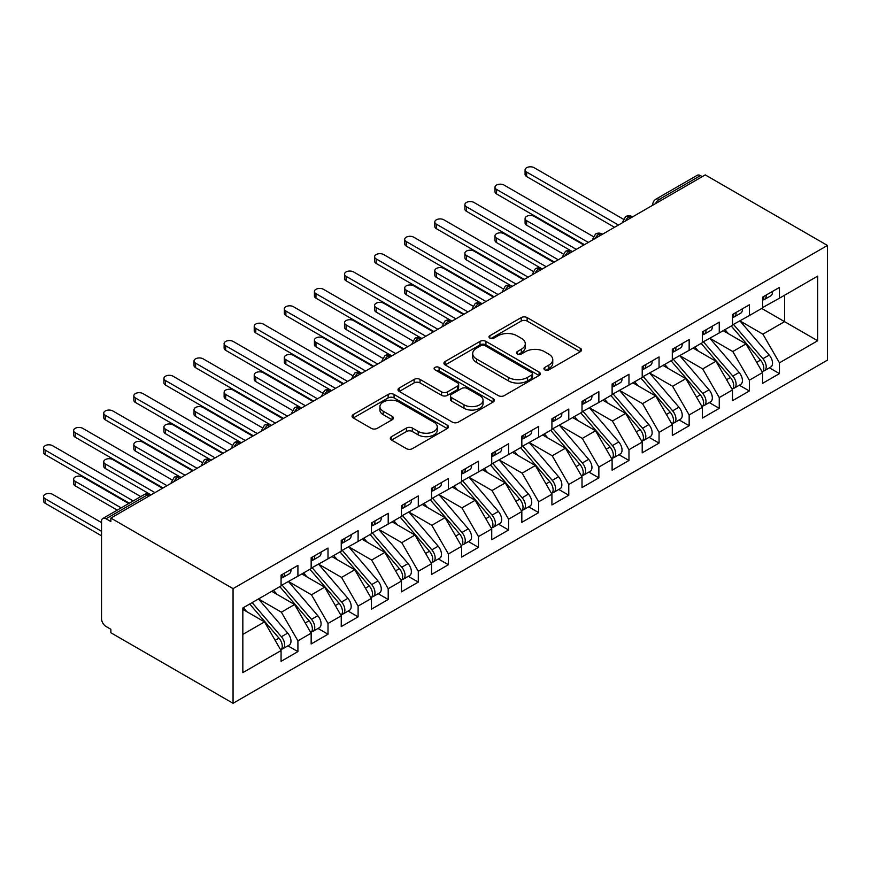 <?xml version="1.0" encoding="UTF-8"?>
<svg xmlns="http://www.w3.org/2000/svg" width="871" height="871" viewBox="0 0 871 871"><rect width="100%" height="100%" fill="white"/><g stroke="black" fill="none" stroke-linecap="round" stroke-linejoin="round"><path stroke-width="1.31" d="M544.789 369.827A2.929 1.688 0 0 0 548.915 369.827L580.304 351.71A4.181 2.417 0 0 0 581.534 350A4.181 2.417 0 0 0 580.304 348.291L527.129 317.588A4.181 2.417 0 0 0 521.228 317.588L489.84 335.716A2.929 1.688 0 0 0 488.979 336.914A2.929 1.688 0 0 0 489.84 338.1A2.929 1.688 0 0 0 493.977 338.1L498.038 335.76A13.37 7.719 0 0 1 516.939 335.76L521.37 338.318A13.37 7.719 0 0 1 525.289 343.773A13.37 7.719 0 0 1 521.37 349.227L517.309 351.579A2.929 1.688 0 0 0 516.459 352.766A2.929 1.688 0 0 0 517.309 353.964A2.929 1.688 0 0 0 521.446 353.964L525.507 351.623A13.37 7.719 0 0 1 544.419 351.623L548.85 354.181A13.37 7.719 0 0 1 552.758 359.636A13.37 7.719 0 0 1 548.85 365.091L544.789 367.442A2.929 1.688 0 0 0 543.929 368.629A2.929 1.688 0 0 0 544.789 369.827L544.789 367.442M391.536 436.643A4.181 2.417 0 0 0 390.317 438.342A4.181 2.417 0 0 0 391.536 440.051L406.463 448.663A4.181 2.417 0 0 0 412.364 448.663L447.226 428.543A4.181 2.417 0 0 0 448.445 426.834A4.181 2.417 0 0 0 447.226 425.124L394.051 394.432A4.181 2.417 0 0 0 388.139 394.432L353.288 414.552A4.181 2.417 0 0 0 352.058 416.262A4.181 2.417 0 0 0 353.288 417.96L371.307 428.369A4.181 2.417 0 0 0 377.208 428.369L392.135 419.757A4.181 2.417 0 0 0 393.354 418.047A4.181 2.417 0 0 0 392.135 416.349L383.196 411.188A11.171 6.456 0 0 1 379.919 406.626A11.171 6.456 0 0 1 386.822 400.66A11.171 6.456 0 0 1 398.994 402.064L434.008 422.272A11.171 6.456 0 0 1 437.275 426.834A11.171 6.456 0 0 1 430.383 432.8A11.171 6.456 0 0 1 418.2 431.395L412.364 428.031A4.181 2.417 0 0 0 406.463 428.031L391.536 436.643L391.536 440.051M705.26 174.908L827.45 245.448L233.058 588.622L110.867 518.082L705.26 174.908M498.332 395.619A4.181 2.417 0 0 0 504.244 395.619L539.095 375.499A4.181 2.417 0 0 0 540.325 373.79A4.181 2.417 0 0 0 539.095 372.08L485.92 341.388A4.181 2.417 0 0 0 480.019 341.388L445.157 361.509A4.181 2.417 0 0 0 443.938 363.218A4.181 2.417 0 0 0 445.157 364.927L498.332 395.619M436.131 370.458A2.929 1.688 0 0 1 439.104 370.872L439.104 367.399L493.16 398.602A4.181 2.417 0 0 1 494.38 400.312A4.181 2.417 0 0 1 493.16 402.021L458.298 422.141A4.181 2.417 0 0 1 452.397 422.141L399.223 391.438L399.223 388.031A4.181 2.417 0 0 0 397.993 389.74A4.181 2.417 0 0 0 399.223 391.438M399.223 388.031L414.139 379.418A4.181 2.417 0 0 1 420.051 379.418L441.608 391.874A4.181 2.417 0 0 0 447.52 391.874L457.417 386.158A4.181 2.417 0 0 0 458.636 384.449A4.181 2.417 0 0 0 457.417 382.75L434.967 369.783A2.929 1.688 0 0 1 434.106 368.585A2.929 1.688 0 0 1 435.914 367.029A2.929 1.688 0 0 1 439.104 367.399M110.867 518.082L110.867 521.555L106.055 518.768A6.38 3.691 -120 0 0 102.865 518.452A6.38 3.691 -120 0 0 101.537 521.381L101.537 618.682A6.38 3.691 -120 0 0 106.055 626.499L110.867 629.287L110.867 632.76L233.058 703.3L233.058 588.622M233.058 703.3L827.45 360.137L827.45 245.448M761.69 308.443L817.673 340.757L817.673 276.118L779.447 298.187L779.447 287.419L762.593 297.142L762.593 307.92L749.354 315.563L749.354 304.796L732.5 314.518L732.5 325.297L719.25 332.94L719.25 322.161L702.407 331.895L702.407 342.673L689.157 350.316L689.157 339.538L672.303 349.271L672.303 360.05L659.064 367.693L659.064 356.914L642.21 366.647L642.21 377.426L628.971 385.069L628.971 374.29L612.117 384.024L612.117 394.792L598.867 402.446L598.867 391.667L582.013 401.4L582.013 412.168L568.774 419.822L568.774 409.043L551.92 418.777L551.92 429.545L538.681 437.198L538.681 426.42L521.827 436.153L521.827 446.921L508.588 454.564L508.588 443.796L491.734 453.53L491.734 464.297L478.484 471.94L478.484 461.173L461.63 470.906L461.63 481.674L448.391 489.317L448.391 478.549L431.537 488.283L431.537 499.05L418.298 506.693L418.298 495.926L401.444 505.648L401.444 516.427L388.205 524.07L388.205 513.302L371.351 523.025L371.351 533.803L358.101 541.446L358.101 530.679L341.247 540.401L341.247 551.18L328.008 558.823L328.008 548.055L311.154 557.778L311.154 568.556L297.915 576.199L297.915 565.421L281.061 575.154L281.061 585.933L242.835 608.002L242.835 672.63L281.061 650.572L264.512 621.894L242.835 609.384M817.673 340.757L779.447 362.826L762.898 334.159L740.023 320.953M769.441 367.823L779.447 373.605L779.447 362.826M779.447 373.605L762.593 383.327L762.593 372.559L749.354 380.202L732.794 351.536L709.93 338.329M739.348 385.2L749.354 390.97L749.354 380.202M749.354 390.97L732.5 400.704L732.5 389.936L719.25 397.579L702.701 368.912L679.826 355.706M709.255 402.576L719.25 408.347L719.25 397.579M719.25 408.347L702.407 418.08L702.407 407.312L689.157 414.955L672.608 386.289L649.733 373.082M679.151 419.953L689.157 425.723L689.157 414.955M689.157 425.723L672.303 435.456L672.303 424.689L659.064 432.332L642.515 403.654L619.64 390.458M649.058 437.329L659.064 443.099L659.064 432.332M659.064 443.099L642.21 452.833L642.21 442.054L628.971 449.708L612.411 421.031L589.547 407.824M618.965 454.706L628.971 460.476L628.971 449.708M628.971 460.476L612.117 470.209L612.117 459.431L598.867 467.085L582.318 438.407L559.443 425.2M588.872 472.082L598.867 477.852L598.867 467.085M598.867 477.852L582.013 487.586L582.013 476.807L568.774 484.461L552.225 455.783L529.35 442.577M558.768 489.458L568.774 495.229L568.774 484.461M568.774 495.229L551.92 504.962L551.92 494.184L538.681 501.827L522.132 473.16L499.257 459.953M528.675 506.835L538.681 512.605L538.681 501.827M538.681 512.605L521.827 522.339L521.827 511.56L508.588 519.203L492.028 490.536L469.153 477.33M498.582 524.2L508.588 529.982L508.588 519.203M508.588 529.982L491.734 539.715L491.734 528.937L478.484 536.58L461.935 507.913L439.06 494.706L468.282 528.828L461.957 532.486A8.514 4.91 60 0 1 465.245 540.575A8.514 4.91 60 0 1 463.481 544.473A8.514 4.91 60 0 1 462.109 544.865M468.489 541.577L478.484 547.358L478.484 536.58M478.484 547.358L461.63 557.092L461.63 546.313L448.391 553.956L431.842 525.289L408.967 512.083M438.385 558.953L448.391 564.735L448.391 553.956M448.391 564.735L431.537 574.457L431.537 563.689L418.298 571.332L401.749 542.666L378.874 529.459M408.292 576.33L418.298 582.111L418.298 571.332M418.298 582.111L401.444 591.834L401.444 581.066L388.205 588.709L371.645 560.042L348.77 546.836M378.199 593.706L388.205 599.488L388.205 588.709M388.205 599.488L371.351 609.21L371.351 598.442L358.101 606.085L341.552 577.419L318.677 564.212M348.106 611.083L358.101 616.864L358.101 606.085M358.101 616.864L341.247 626.587L341.247 615.819L328.008 623.462L311.459 594.795L288.584 581.588M318.002 628.459L328.008 634.23L328.008 623.462M328.008 634.23L311.154 643.963L311.154 633.195L297.915 640.838L281.366 612.171L258.491 598.965L287.702 633.086L281.387 636.734A8.514 4.91 60 0 1 284.675 644.823A8.514 4.91 60 0 1 282.912 648.721A8.514 4.91 60 0 1 281.529 649.113M287.909 645.836L297.915 651.606L297.915 640.838M297.915 651.606L281.061 661.339L281.061 650.572M281.061 585.584L297.915 576.199M242.835 634.404L264.512 621.894M311.154 568.208L328.008 558.823M281.366 612.171L294.605 604.518L271.73 591.311M311.154 633.195L294.605 604.518M341.247 550.831L358.101 541.446M311.459 594.795L324.698 587.141L301.823 573.945M341.247 615.819L324.698 587.141M371.351 533.455L388.205 524.07M341.552 577.419L354.791 569.776L331.916 556.569M371.351 598.442L354.791 569.776M401.444 516.078L418.298 506.693M371.645 560.042L384.895 552.399L362.02 539.193M401.444 581.066L384.895 552.399M431.537 498.702L448.391 489.317M401.749 542.666L414.988 535.023L392.113 521.816M431.537 563.689L414.988 535.023M461.63 481.325L478.484 471.94M431.842 525.289L445.081 517.646L422.206 504.44M461.63 546.313L445.081 517.646M491.734 463.949L508.588 454.564M461.935 507.913L475.174 500.27L452.299 487.063M491.734 528.937L475.174 500.27M521.827 446.573L538.681 437.198M492.028 490.536L505.278 482.893L482.403 469.687M521.827 511.56L505.278 482.893M551.92 429.196L568.774 419.822M522.132 473.16L535.371 465.517L512.496 452.31M551.92 494.184L535.371 465.517M582.013 411.831L598.867 402.446M552.225 455.783L565.464 448.14L542.589 434.934M582.013 476.807L565.464 448.14M612.117 394.454L628.971 385.069M582.318 438.407L595.557 430.764L572.693 417.557M612.117 459.431L595.557 430.764M642.21 377.078L659.064 367.693M612.411 421.031L625.661 413.387L602.786 400.181M642.21 442.054L625.661 413.387M672.303 359.701L689.157 350.316M642.515 403.654L655.754 396.011L632.879 382.805M672.303 424.689L655.754 396.011M702.407 342.325L719.25 332.94M672.608 386.289L685.847 378.635L662.973 365.428M702.407 407.312L685.847 378.635M732.5 324.948L749.354 315.563M702.701 368.912L715.94 361.258L693.076 348.052M732.5 389.936L715.94 361.258M702.255 176.65L700.447 175.604L659.14 199.448L660.947 200.493M655.525 203.618A6.38 3.691 120 0 1 659.14 199.448A6.38 3.691 60 0 0 655.95 199.132L697.257 175.289A6.38 3.691 60 0 1 700.447 175.604M762.593 307.572L779.447 298.187M762.898 334.159L784.564 321.649L784.564 295.236L817.673 276.118M732.794 351.536L746.044 343.882L723.17 330.686M762.593 372.559L746.044 343.882M630.702 217.957L628.895 216.912A6.38 3.691 -120 0 0 625.705 216.596A6.38 3.691 -120 0 0 625.628 216.639L622.656 222.04A6.38 3.691 0 0 0 622.721 222.562M600.598 235.333L598.802 234.288A6.38 3.691 -120 0 0 595.601 233.972A6.38 3.691 -120 0 0 595.535 234.016L592.563 239.416A6.38 3.691 0 0 0 592.628 239.939M570.505 252.71L568.698 251.665A6.38 3.691 -120 0 0 565.508 251.349A6.38 3.691 -120 0 0 565.431 251.392L562.459 256.793A6.38 3.691 0 0 0 562.524 257.315M540.412 270.086L538.605 269.041A6.38 3.691 -120 0 0 535.415 268.725A6.38 3.691 -120 0 0 535.338 268.769L532.366 274.169A6.38 3.691 0 0 0 532.431 274.692M510.319 287.463L508.512 286.417A6.38 3.691 -120 0 0 505.322 286.102A6.38 3.691 -120 0 0 505.245 286.145L502.273 291.545A6.38 3.691 0 0 0 502.338 292.068M480.215 304.839L478.419 303.794A6.38 3.691 -120 0 0 475.218 303.478A6.38 3.691 -120 0 0 475.141 303.522L472.18 308.911A6.38 3.691 0 0 0 472.245 309.445M450.122 322.205L448.315 321.17A6.38 3.691 -120 0 0 445.125 320.855A6.38 3.691 -120 0 0 445.048 320.898L442.076 326.287A6.38 3.691 0 0 0 442.141 326.81M420.029 339.581L418.222 338.547A6.38 3.691 -120 0 0 415.032 338.231A6.38 3.691 -120 0 0 414.955 338.275L411.983 343.664A6.38 3.691 0 0 0 412.048 344.187M389.936 356.958L388.128 355.923A6.38 3.691 -120 0 0 384.938 355.608A6.38 3.691 -120 0 0 384.862 355.651L381.89 361.04A6.38 3.691 0 0 0 381.955 361.563M359.832 374.334L358.025 373.289A6.38 3.691 -120 0 0 354.835 372.973A6.38 3.691 -120 0 0 354.758 373.028L351.797 378.417A6.38 3.691 0 0 0 351.862 378.939M329.739 391.71L327.932 390.665A6.38 3.691 -120 0 0 324.741 390.35A6.38 3.691 -120 0 0 324.665 390.404L321.693 395.793A6.38 3.691 0 0 0 321.758 396.316M299.646 409.087L297.838 408.042A6.38 3.691 -120 0 0 294.648 407.726A6.38 3.691 -120 0 0 294.572 407.77L291.6 413.17A6.38 3.691 0 0 0 291.665 413.692M269.553 426.463L267.745 425.418A6.38 3.691 -120 0 0 264.555 425.102A6.38 3.691 -120 0 0 264.479 425.146L261.507 430.546A6.38 3.691 0 0 0 261.572 431.069M239.449 443.84L237.641 442.795A6.38 3.691 -120 0 0 234.451 442.479A6.38 3.691 -120 0 0 234.375 442.522L231.414 447.923A6.38 3.691 0 0 0 231.479 448.445M209.356 461.216L207.548 460.171A6.38 3.691 -120 0 0 204.358 459.855A6.38 3.691 -120 0 0 204.282 459.899L201.31 465.299A6.38 3.691 0 0 0 201.375 465.822M179.263 478.593L177.455 477.548A6.38 3.691 -120 0 0 174.265 477.232A6.38 3.691 -120 0 0 174.189 477.275L171.217 482.676A6.38 3.691 0 0 0 171.282 483.198M545.954 370.24L548.85 368.564A13.37 7.719 0 0 0 552.758 363.109L552.758 359.636M525.289 343.773L525.289 347.246A13.37 7.719 0 0 1 521.37 352.711L518.485 354.377M580.249 351.732L527.129 321.072A4.181 2.417 0 0 0 521.228 321.072L491.004 338.514M539.04 375.532L485.92 344.862A4.181 2.417 0 0 0 480.019 344.862L445.212 364.96M531.713 374.987A2.929 1.688 0 0 0 532.573 373.79A2.929 1.688 0 0 0 531.713 372.592L485.038 345.645A2.929 1.688 0 0 0 480.901 345.645L476.622 348.128A13.37 7.719 0 0 0 472.703 353.582A13.37 7.719 0 0 0 476.622 359.037L508.522 377.459A13.37 7.719 0 0 0 527.434 377.459L531.713 374.987L531.713 378.46A2.929 1.688 0 0 0 532.573 377.263L532.573 373.79M472.703 353.582L472.703 357.056A13.37 7.719 0 0 0 476.622 362.51L476.622 359.037M531.713 378.46L527.434 380.932A13.37 7.719 0 0 1 508.522 380.932L476.622 362.51M399.277 391.471L414.139 382.892L414.139 379.418M458.636 384.449L458.636 387.922A4.181 2.417 0 0 1 457.417 389.631L447.52 395.347A4.181 2.417 0 0 1 441.608 395.347L420.051 382.892A4.181 2.417 0 0 0 414.139 382.892M439.104 370.872L493.106 402.054M463.993 404.786A11.171 6.456 0 0 0 476.165 406.191A11.171 6.456 0 0 0 483.067 400.225A11.171 6.456 0 0 0 479.79 395.663L467.455 388.542A4.181 2.417 0 0 0 461.554 388.542L451.657 394.258A4.181 2.417 0 0 0 450.427 395.967A4.181 2.417 0 0 0 451.657 397.666L463.993 404.786L463.993 408.259A11.171 6.456 0 0 0 476.165 409.664A11.171 6.456 0 0 0 483.067 403.698L483.067 400.225M450.427 395.967L450.427 399.441A4.181 2.417 0 0 0 451.657 401.139L451.657 397.666M463.993 408.259L451.657 401.139M437.275 426.834L437.275 430.307A11.171 6.456 0 0 1 430.383 436.273A11.171 6.456 0 0 1 418.2 434.869L412.364 431.504A4.181 2.417 0 0 0 406.463 431.504L391.591 440.084M379.919 406.626L379.919 410.099A11.171 6.456 0 0 0 383.196 414.661L383.196 411.188M392.07 419.789L383.196 414.661M447.171 428.576L394.051 397.905A4.181 2.417 0 0 0 388.139 397.905L353.343 417.993M733.665 324.622L762.92 358.721A8.514 4.91 60 0 1 766.208 366.811A8.514 4.91 60 0 1 764.444 370.708L770.759 367.061A8.514 4.91 -120 0 0 772.523 363.163A8.514 4.91 -120 0 0 769.235 355.074L739.98 320.974M764.444 370.708A8.514 4.91 60 0 1 763.061 371.111M731.259 326.015L760.514 360.115A8.514 4.91 60 0 1 763.802 368.204A8.514 4.91 60 0 1 762.256 371.961M526.639 220.69L526.639 225.208A5.324 3.07 180 0 1 525.082 223.041L525.082 218.523A5.324 3.07 0 0 0 526.639 220.69L576.297 249.367M583.82 245.023L534.163 216.346A5.324 3.07 0 0 0 528.37 215.681A5.324 3.07 0 0 0 525.082 218.523M728.406 333.702L724.933 329.663M526.639 225.208L572.389 251.621M762.593 300.451A8.514 4.91 -120 0 0 763.802 296.978A8.514 4.91 -120 0 0 763.78 296.456M763.061 299.885A8.514 4.91 -120 0 0 764.444 299.482A8.514 4.91 -120 0 0 766.208 295.585A8.514 4.91 -120 0 0 766.186 295.073M772.512 291.426A8.514 4.91 60 0 1 772.523 291.937A8.514 4.91 60 0 1 770.759 295.835L764.444 299.482M623.331 219.176L534.163 167.7A5.324 3.07 -0 0 0 528.37 167.036A5.324 3.07 -0 0 0 525.082 169.867A5.324 3.07 -0 0 0 526.639 172.044L526.639 176.563A5.324 3.07 180 0 1 525.082 174.385L525.082 169.867M614.523 227.298L526.639 176.563M618.432 225.034L526.639 172.044M703.572 341.998L732.827 376.098A8.514 4.91 60 0 1 736.104 384.187A8.514 4.91 60 0 1 734.351 388.085L740.666 384.438A8.514 4.91 -120 0 0 742.43 380.54A8.514 4.91 -120 0 0 739.141 372.45L709.887 338.351M734.351 388.085A8.514 4.91 60 0 1 732.968 388.477M701.155 343.392L730.41 377.491A8.514 4.91 60 0 1 733.698 385.581A8.514 4.91 60 0 1 732.152 389.337M496.546 238.066L496.546 242.584A5.324 3.07 180 0 1 494.989 240.418L494.989 235.899A5.324 3.07 0 0 0 496.546 238.066L546.204 266.733M553.727 262.4L504.069 233.722A5.324 3.07 0 0 0 498.277 233.058A5.324 3.07 0 0 0 494.989 235.899M698.302 351.078L694.84 347.039M496.546 242.584L541.795 268.725A6.38 3.691 120 0 0 538.605 269.041A6.38 3.691 120 0 0 535.142 273.124M673.468 359.375L702.723 393.474A8.514 4.91 60 0 1 706.011 401.564A8.514 4.91 60 0 1 704.247 405.461L710.573 401.814A8.514 4.91 -120 0 0 712.336 397.916A8.514 4.91 -120 0 0 709.048 389.827L679.794 355.727M704.247 405.461A8.514 4.91 60 0 1 702.875 405.853M671.062 360.768L700.317 394.868A8.514 4.91 60 0 1 703.605 402.957A8.514 4.91 60 0 1 702.059 406.713M466.453 255.443L466.453 259.961A5.324 3.07 180 0 1 464.896 257.794L464.896 253.276A5.324 3.07 0 0 0 466.453 255.443L516.111 284.109M523.634 279.765L473.976 251.098A5.324 3.07 0 0 0 468.173 250.434A5.324 3.07 0 0 0 464.896 253.276M668.209 368.455L664.747 364.416M466.453 259.961L511.702 286.102A6.38 3.691 120 0 0 508.512 286.417A6.38 3.691 120 0 0 505.049 290.5M643.375 376.751L672.63 410.851A8.514 4.91 60 0 1 675.918 418.94A8.514 4.91 60 0 1 674.154 422.838L680.48 419.191A8.514 4.91 -120 0 0 682.233 415.293A8.514 4.91 -120 0 0 678.955 407.203L649.69 373.104M674.154 422.838A8.514 4.91 60 0 1 672.782 423.23M640.969 378.134L670.224 412.244A8.514 4.91 60 0 1 673.512 420.334A8.514 4.91 60 0 1 671.966 424.09M436.349 272.819L436.349 277.337A5.324 3.07 180 0 1 434.792 275.171L434.792 270.652A5.324 3.07 0 0 0 436.349 272.819L486.007 301.486M493.53 297.142L443.883 268.475A5.324 3.07 0 0 0 438.08 267.811A5.324 3.07 0 0 0 434.792 270.652M638.116 385.831L634.643 381.792M436.349 277.337L481.609 303.478A6.38 3.691 120 0 0 478.419 303.794A6.38 3.691 120 0 0 474.945 307.877M613.282 394.128L642.537 428.227A8.514 4.91 60 0 1 645.825 436.317A8.514 4.91 60 0 1 644.061 440.214L650.376 436.567A8.514 4.91 -120 0 0 652.139 432.669A8.514 4.91 -120 0 0 648.851 424.58L619.597 390.48M644.061 440.214A8.514 4.91 60 0 1 642.678 440.606M610.876 395.51L640.131 429.621A8.514 4.91 60 0 1 643.419 437.71A8.514 4.91 60 0 1 641.873 441.466M406.256 290.195L406.256 294.714A5.324 3.07 180 0 1 404.699 292.547L404.699 288.029A5.324 3.07 0 0 0 406.256 290.195L455.914 318.862M463.437 314.518L413.779 285.851A5.324 3.07 0 0 0 407.987 285.187A5.324 3.07 0 0 0 404.699 288.029M608.023 403.208L604.55 399.168M406.256 294.714L451.505 320.855A6.38 3.691 120 0 0 448.315 321.17A6.38 3.691 120 0 0 444.852 325.253M732.5 317.828A8.514 4.91 -120 0 0 733.698 314.355A8.514 4.91 -120 0 0 733.687 313.832M732.968 317.251A8.514 4.91 -120 0 0 734.351 316.859A8.514 4.91 -120 0 0 736.104 312.961A8.514 4.91 -120 0 0 736.093 312.449M742.408 308.791A8.514 4.91 60 0 1 742.43 309.314A8.514 4.91 60 0 1 740.666 313.212L734.351 316.859M593.238 236.553L504.069 185.077A5.324 3.07 -0 0 0 498.277 184.402A5.324 3.07 -0 0 0 494.989 187.243A5.324 3.07 -0 0 0 496.546 189.421L496.546 193.939A5.324 3.07 180 0 1 494.989 191.762L494.989 187.243M584.43 244.675L496.546 193.939M588.339 242.41L496.546 189.421M702.407 335.204A8.514 4.91 -120 0 0 703.605 331.731A8.514 4.91 -120 0 0 703.594 331.209M702.875 334.627A8.514 4.91 -120 0 0 704.247 334.235A8.514 4.91 -120 0 0 706.011 330.338A8.514 4.91 -120 0 0 706 329.826M712.315 326.168A8.514 4.91 60 0 1 712.336 326.69A8.514 4.91 60 0 1 710.573 330.588L704.247 334.235M563.145 253.929L473.976 202.453A5.324 3.07 -0 0 0 468.173 201.778A5.324 3.07 -0 0 0 464.896 204.62A5.324 3.07 -0 0 0 466.453 206.797L466.453 211.305A5.324 3.07 180 0 1 464.896 209.138L464.896 204.62M554.326 262.051L466.453 211.305M558.246 259.787L466.453 206.797M672.303 352.581A8.514 4.91 -120 0 0 673.512 349.108A8.514 4.91 -120 0 0 673.49 348.585M672.782 352.004A8.514 4.91 -120 0 0 674.154 351.612A8.514 4.91 -120 0 0 675.918 347.714A8.514 4.91 -120 0 0 675.896 347.191M682.222 343.544A8.514 4.91 60 0 1 682.233 344.067A8.514 4.91 60 0 1 680.48 347.965L674.154 351.612M533.041 271.306L443.883 219.819A5.324 3.07 -0 0 0 438.08 219.154A5.324 3.07 -0 0 0 434.792 221.996A5.324 3.07 -0 0 0 436.349 224.163L436.349 228.681A5.324 3.07 180 0 1 434.792 226.514L434.792 221.996M524.233 279.417L436.349 228.681M528.142 277.163L436.349 224.163M642.21 369.957A8.514 4.91 -120 0 0 643.419 366.484A8.514 4.91 -120 0 0 643.397 365.962M642.678 369.38A8.514 4.91 -120 0 0 644.061 368.988A8.514 4.91 -120 0 0 645.825 365.091A8.514 4.91 -120 0 0 645.803 364.568M652.129 360.921A8.514 4.91 60 0 1 652.139 361.443A8.514 4.91 60 0 1 650.376 365.341L644.061 368.988M502.948 288.682L413.779 237.195A5.324 3.07 -0 0 0 407.987 236.531A5.324 3.07 -0 0 0 404.699 239.373A5.324 3.07 -0 0 0 406.256 241.539L406.256 246.058A5.324 3.07 180 0 1 404.699 243.891L404.699 239.373M494.14 296.793L406.256 246.058M498.049 294.54L406.256 241.539M583.178 411.504L612.444 445.604A8.514 4.91 60 0 1 615.721 453.693A8.514 4.91 60 0 1 613.968 457.591L620.283 453.943A8.514 4.91 -120 0 0 622.046 450.046A8.514 4.91 -120 0 0 618.758 441.956L589.504 407.846M613.968 457.591A8.514 4.91 60 0 1 612.585 457.983M580.772 412.887L610.027 446.997A8.514 4.91 60 0 1 613.315 455.087A8.514 4.91 60 0 1 611.769 458.843M376.163 307.572L376.163 312.09A5.324 3.07 180 0 1 374.606 309.913L374.606 305.394A5.324 3.07 0 0 0 376.163 307.572L425.821 336.239M433.344 331.895L383.686 303.228A5.324 3.07 0 0 0 377.883 302.564A5.324 3.07 0 0 0 374.606 305.394M577.919 420.584L574.457 416.534M376.163 312.09L421.412 338.231A6.38 3.691 120 0 0 418.222 338.547A6.38 3.691 120 0 0 414.759 342.63M612.117 387.334A8.514 4.91 -120 0 0 613.315 383.861A8.514 4.91 -120 0 0 613.304 383.338M612.585 386.757A8.514 4.91 -120 0 0 613.968 386.365A8.514 4.91 -120 0 0 615.721 382.467A8.514 4.91 -120 0 0 615.71 381.944M622.025 378.297A8.514 4.91 60 0 1 622.046 378.82A8.514 4.91 60 0 1 620.283 382.717L613.968 386.365M472.855 306.059L383.686 254.572A5.324 3.07 -0 0 0 377.883 253.907A5.324 3.07 -0 0 0 374.606 256.749A5.324 3.07 -0 0 0 376.163 258.916L376.163 263.434A5.324 3.07 180 0 1 374.606 261.267L374.606 256.749M464.047 314.17L376.163 263.434M467.956 311.916L376.163 258.916M553.085 428.88L582.34 462.98A8.514 4.91 60 0 1 585.628 471.069A8.514 4.91 60 0 1 583.864 474.967L590.19 471.32A8.514 4.91 -120 0 0 591.953 467.422A8.514 4.91 -120 0 0 588.665 459.333L559.411 425.222M583.864 474.967A8.514 4.91 60 0 1 582.492 475.359M550.679 430.263L579.934 464.374A8.514 4.91 60 0 1 583.222 472.463A8.514 4.91 60 0 1 581.676 476.219M346.07 324.948L346.07 329.467A5.324 3.07 180 0 1 344.513 327.289L344.513 322.771A5.324 3.07 0 0 0 346.07 324.948L395.728 353.615M403.251 349.271L353.593 320.604A5.324 3.07 0 0 0 347.79 319.94A5.324 3.07 0 0 0 344.513 322.771M547.826 437.961L544.364 433.91M346.07 329.467L391.319 355.608A6.38 3.691 120 0 0 388.128 355.923A6.38 3.691 120 0 0 384.666 360.006M522.992 446.257L552.247 480.357A8.514 4.91 60 0 1 555.535 488.446A8.514 4.91 60 0 1 553.771 492.344L560.086 488.696A8.514 4.91 -120 0 0 561.849 484.799A8.514 4.91 -120 0 0 558.572 476.709L529.307 442.599M553.771 492.344A8.514 4.91 60 0 1 552.388 492.736M520.586 447.64L549.841 481.75A8.514 4.91 60 0 1 553.129 489.84A8.514 4.91 60 0 1 551.583 493.596M315.966 342.325L315.966 346.843A5.324 3.07 180 0 1 314.409 344.666L314.409 340.147A5.324 3.07 0 0 0 315.966 342.325L365.624 370.992M373.147 366.647L323.5 337.981A5.324 3.07 0 0 0 317.697 337.317A5.324 3.07 0 0 0 314.409 340.147M517.733 455.337L514.26 451.287M315.966 346.843L361.715 373.256M492.899 463.622L522.154 497.733A8.514 4.91 60 0 1 525.442 505.822A8.514 4.91 60 0 1 523.678 509.72L529.993 506.073A8.514 4.91 -120 0 0 531.756 502.175A8.514 4.91 -120 0 0 528.468 494.086L499.214 459.975M523.678 509.72A8.514 4.91 60 0 1 522.295 510.112M490.493 465.016L519.747 499.116A8.514 4.91 60 0 1 523.036 507.216A8.514 4.91 60 0 1 521.489 510.972M285.873 359.701L285.873 364.22A5.324 3.07 180 0 1 284.316 362.042L284.316 357.524A5.324 3.07 0 0 0 285.873 359.701L335.531 388.368M343.054 384.024L293.396 355.357A5.324 3.07 0 0 0 287.604 354.693A5.324 3.07 0 0 0 284.316 357.524M487.64 472.713L484.167 468.663M285.873 364.22L331.122 390.35A6.38 3.691 120 0 0 327.932 390.665A6.38 3.691 120 0 0 324.469 394.759M582.013 404.71A8.514 4.91 -120 0 0 583.222 401.237A8.514 4.91 -120 0 0 583.211 400.714M582.492 404.133A8.514 4.91 -120 0 0 583.864 403.741A8.514 4.91 -120 0 0 585.628 399.843A8.514 4.91 -120 0 0 585.617 399.321M591.932 395.674A8.514 4.91 60 0 1 591.953 396.196A8.514 4.91 60 0 1 590.19 400.094L583.864 403.741M442.762 323.435L353.593 271.948A5.324 3.07 -0 0 0 347.79 271.284A5.324 3.07 -0 0 0 344.513 274.125A5.324 3.07 -0 0 0 346.07 276.292L346.07 280.81A5.324 3.07 180 0 1 344.513 278.644L344.513 274.125M433.943 331.546L346.07 280.81M437.863 329.292L346.07 276.292M551.92 422.087A8.514 4.91 -120 0 0 553.129 418.613A8.514 4.91 -120 0 0 553.107 418.091M552.388 421.51A8.514 4.91 -120 0 0 553.771 421.118A8.514 4.91 -120 0 0 555.535 417.22A8.514 4.91 -120 0 0 555.513 416.697M561.839 413.05A8.514 4.91 60 0 1 561.849 413.573A8.514 4.91 60 0 1 560.086 417.47L553.771 421.118M412.658 340.811L323.5 289.324A5.324 3.07 -0 0 0 317.697 288.66A5.324 3.07 -0 0 0 314.409 291.502A5.324 3.07 -0 0 0 315.966 293.669L315.966 298.187A5.324 3.07 180 0 1 314.409 296.02L314.409 291.502M403.85 348.923L315.966 298.187M407.759 346.669L315.966 293.669M521.827 439.463A8.514 4.91 -120 0 0 523.036 435.99A8.514 4.91 -120 0 0 523.014 435.467M522.295 438.886A8.514 4.91 -120 0 0 523.678 438.494A8.514 4.91 -120 0 0 525.442 434.596A8.514 4.91 -120 0 0 525.42 434.074M531.745 430.426A8.514 4.91 60 0 1 531.756 430.949A8.514 4.91 60 0 1 529.993 434.847L523.678 438.494M382.565 358.177L293.396 306.701A5.324 3.07 -0 0 0 287.604 306.037A5.324 3.07 -0 0 0 284.316 308.878A5.324 3.07 -0 0 0 285.873 311.045L285.873 315.563A5.324 3.07 180 0 1 284.316 313.397L284.316 308.878M373.757 366.299L285.873 315.563M377.666 364.045L285.873 311.045M462.795 480.999L492.061 515.109A8.514 4.91 60 0 1 495.338 523.199A8.514 4.91 60 0 1 493.574 527.097L499.9 523.449A8.514 4.91 -120 0 0 501.663 519.552A8.514 4.91 -120 0 0 498.375 511.462L469.121 477.352M493.574 527.097A8.514 4.91 60 0 1 492.202 527.488M460.389 482.392L489.644 516.492A8.514 4.91 60 0 1 492.932 524.582A8.514 4.91 60 0 1 491.386 528.349M255.78 377.078L255.78 381.596A5.324 3.07 180 0 1 254.223 379.418L254.223 374.9A5.324 3.07 0 0 0 255.78 377.078L305.438 405.744M312.961 401.4L263.303 372.734A5.324 3.07 0 0 0 257.5 372.069A5.324 3.07 0 0 0 254.223 374.9M457.536 490.09L454.074 486.04M255.78 381.596L301.028 407.726A6.38 3.691 120 0 0 297.838 408.042A6.38 3.691 120 0 0 294.376 412.125M491.734 456.84A8.514 4.91 -120 0 0 492.932 453.356A8.514 4.91 -120 0 0 492.921 452.844M492.202 456.262A8.514 4.91 -120 0 0 493.574 455.871A8.514 4.91 -120 0 0 495.338 451.973A8.514 4.91 -120 0 0 495.327 451.45M501.642 447.803A8.514 4.91 60 0 1 501.663 448.325A8.514 4.91 60 0 1 499.9 452.223L493.574 455.871M352.472 375.553L263.303 324.077A5.324 3.07 -0 0 0 257.5 323.413A5.324 3.07 -0 0 0 254.223 326.255A5.324 3.07 -0 0 0 255.78 328.421L255.78 332.94A5.324 3.07 180 0 1 254.223 330.762L254.223 326.255M343.664 383.675L255.78 332.94M347.573 381.422L255.78 328.421M463.481 544.473L469.807 540.815A8.514 4.91 -120 0 0 471.57 536.928A8.514 4.91 -120 0 0 468.282 528.828M430.296 499.769L459.55 533.869A8.514 4.91 60 0 1 462.839 541.958A8.514 4.91 60 0 1 461.292 545.725M225.687 394.454L225.687 398.972A5.324 3.07 180 0 1 224.13 396.795L224.13 392.277A5.324 3.07 0 0 0 225.687 394.454L275.345 423.121M282.868 418.777L233.21 390.11A5.324 3.07 0 0 0 227.407 389.435A5.324 3.07 0 0 0 224.13 392.277M427.443 507.455L423.981 503.416M225.687 398.972L270.935 425.102A6.38 3.691 120 0 0 267.745 425.418A6.38 3.691 120 0 0 264.283 429.501M432.702 498.375L461.957 532.486M461.63 474.216A8.514 4.91 -120 0 0 462.839 470.732A8.514 4.91 -120 0 0 462.828 470.22M462.109 473.639A8.514 4.91 -120 0 0 463.481 473.247A8.514 4.91 -120 0 0 465.245 469.349A8.514 4.91 -120 0 0 465.234 468.827M471.549 465.179A8.514 4.91 60 0 1 471.57 465.702A8.514 4.91 60 0 1 469.807 469.589L463.481 473.247M322.379 392.93L233.21 341.454A5.324 3.07 -0 0 0 227.407 340.79A5.324 3.07 -0 0 0 224.13 343.62A5.324 3.07 -0 0 0 225.687 345.798L225.687 350.316A5.324 3.07 180 0 1 224.13 348.139L224.13 343.62M313.56 401.052L225.687 350.316M317.48 398.798L225.687 345.798M402.609 515.752L431.864 549.862A8.514 4.91 60 0 1 435.152 557.952A8.514 4.91 60 0 1 433.388 561.849L439.703 558.191A8.514 4.91 -120 0 0 441.466 554.304A8.514 4.91 -120 0 0 438.189 546.204L408.924 512.104M433.388 561.849A8.514 4.91 60 0 1 432.005 562.241M400.203 517.145L429.457 551.245A8.514 4.91 60 0 1 432.745 559.334A8.514 4.91 60 0 1 431.199 563.102M195.583 411.831L195.583 416.349A5.324 3.07 180 0 1 194.026 414.171L194.026 409.653A5.324 3.07 0 0 0 195.583 411.831L245.241 440.497M252.764 436.153L203.106 407.486A5.324 3.07 0 0 0 197.314 406.811A5.324 3.07 0 0 0 194.026 409.653M397.35 524.832L393.877 520.793M195.583 416.349L240.842 442.479A6.38 3.691 120 0 0 237.641 442.795A6.38 3.691 120 0 0 234.179 446.877M431.537 491.582A8.514 4.91 -120 0 0 432.745 488.108A8.514 4.91 -120 0 0 432.724 487.597M432.005 491.015A8.514 4.91 -120 0 0 433.388 490.623A8.514 4.91 -120 0 0 435.152 486.726A8.514 4.91 -120 0 0 435.13 486.203M441.455 482.556A8.514 4.91 60 0 1 441.466 483.067A8.514 4.91 60 0 1 439.703 486.965L433.388 490.623M292.275 410.306L203.106 358.83A5.324 3.07 -0 0 0 197.314 358.166A5.324 3.07 -0 0 0 194.026 360.997A5.324 3.07 -0 0 0 195.583 363.174L195.583 367.693A5.324 3.07 180 0 1 194.026 365.515L194.026 360.997M283.467 418.428L195.583 367.693M287.376 416.164L195.583 363.174M372.516 533.128L401.771 567.228A8.514 4.91 60 0 1 405.059 575.328A8.514 4.91 60 0 1 403.295 579.215L409.61 575.568A8.514 4.91 -120 0 0 411.373 571.67A8.514 4.91 -120 0 0 408.085 563.581L378.831 529.481M403.295 579.215A8.514 4.91 60 0 1 401.912 579.618M370.11 534.522L399.364 568.621A8.514 4.91 60 0 1 402.652 576.711A8.514 4.91 60 0 1 401.096 580.467M165.49 429.196L165.49 433.714A5.324 3.07 180 0 1 163.933 431.548L163.933 427.03A5.324 3.07 0 0 0 165.49 429.196L215.148 457.874M222.671 453.53L173.013 424.863A5.324 3.07 0 0 0 167.221 424.188A5.324 3.07 0 0 0 163.933 427.03M367.257 542.208L363.784 538.169M165.49 433.714L211.239 460.128M401.444 508.958A8.514 4.91 -120 0 0 402.652 505.485A8.514 4.91 -120 0 0 402.631 504.973M401.912 508.392A8.514 4.91 -120 0 0 403.295 507.989A8.514 4.91 -120 0 0 405.059 504.102A8.514 4.91 -120 0 0 405.037 503.58M411.362 499.932A8.514 4.91 60 0 1 411.373 500.444A8.514 4.91 60 0 1 409.61 504.342L403.295 507.989M262.182 427.683L173.013 376.207A5.324 3.07 -0 0 0 167.221 375.543A5.324 3.07 -0 0 0 163.933 378.373A5.324 3.07 -0 0 0 165.49 380.551L165.49 385.069A5.324 3.07 180 0 1 163.933 382.892L163.933 378.373M253.374 435.805L165.49 385.069M257.283 433.54L165.49 380.551M342.412 550.505L371.677 584.604A8.514 4.91 60 0 1 374.955 592.705A8.514 4.91 60 0 1 373.191 596.591L379.516 592.944A8.514 4.91 -120 0 0 381.28 589.046A8.514 4.91 -120 0 0 377.992 580.957L348.738 546.857M373.191 596.591A8.514 4.91 60 0 1 371.819 596.994M340.006 551.898L369.26 585.998A8.514 4.91 60 0 1 372.548 594.087A8.514 4.91 60 0 1 371.002 597.844M135.397 446.573L135.397 451.091A5.324 3.07 180 0 1 133.84 448.924L133.84 444.406A5.324 3.07 0 0 0 135.397 446.573L185.055 475.25M192.578 470.906L142.92 442.228A5.324 3.07 0 0 0 137.117 441.564A5.324 3.07 0 0 0 133.84 444.406M337.153 559.585L333.691 555.546M135.397 451.091L180.645 477.232A6.38 3.691 120 0 0 177.455 477.548A6.38 3.691 120 0 0 173.993 481.63M371.351 526.334A8.514 4.91 -120 0 0 372.548 522.861A8.514 4.91 -120 0 0 372.538 522.339M371.819 525.768A8.514 4.91 -120 0 0 373.191 525.365A8.514 4.91 -120 0 0 374.955 521.468A8.514 4.91 -120 0 0 374.944 520.956M381.258 517.309A8.514 4.91 60 0 1 381.28 517.82A8.514 4.91 60 0 1 379.516 521.718L373.191 525.365M232.089 445.059L142.92 393.583A5.324 3.07 -0 0 0 137.117 392.919A5.324 3.07 -0 0 0 133.84 395.75A5.324 3.07 -0 0 0 135.397 397.927L135.397 402.446A5.324 3.07 180 0 1 133.84 400.268L133.84 395.75M223.27 453.181L135.397 402.446M227.189 450.917L135.397 397.927M312.319 567.881L341.574 601.981A8.514 4.91 60 0 1 344.862 610.07A8.514 4.91 60 0 1 343.098 613.968L349.423 610.321A8.514 4.91 -120 0 0 351.187 606.423A8.514 4.91 -120 0 0 347.899 598.333L318.644 564.234M343.098 613.968A8.514 4.91 60 0 1 341.726 614.371M309.913 569.275L339.167 603.374A8.514 4.91 60 0 1 342.455 611.464A8.514 4.91 60 0 1 340.909 615.22M105.304 463.949L105.304 468.467A5.324 3.07 180 0 1 103.747 466.301L103.747 461.782A5.324 3.07 0 0 0 105.304 463.949L154.962 492.627M162.485 488.283L112.827 459.605A5.324 3.07 0 0 0 107.024 458.941A5.324 3.07 0 0 0 103.747 461.782M307.06 576.961L303.598 572.922M105.304 468.467L151.042 494.88M341.247 543.711A8.514 4.91 -120 0 0 342.455 540.238A8.514 4.91 -120 0 0 342.434 539.715M341.726 543.145A8.514 4.91 -120 0 0 343.098 542.742A8.514 4.91 -120 0 0 344.862 538.844A8.514 4.91 -120 0 0 344.851 538.332M351.165 534.685A8.514 4.91 60 0 1 351.187 535.197A8.514 4.91 60 0 1 349.423 539.095L343.098 542.742M201.996 462.436L112.827 410.96A5.324 3.07 -0 0 0 107.024 410.295A5.324 3.07 -0 0 0 103.747 413.126A5.324 3.07 -0 0 0 105.304 415.304L105.304 419.822A5.324 3.07 180 0 1 103.747 417.645L103.747 413.126M193.177 470.558L105.304 419.822M197.096 468.293L105.304 415.304M282.226 585.258L311.48 619.357A8.514 4.91 60 0 1 314.769 627.447A8.514 4.91 60 0 1 313.005 631.344L319.319 627.697A8.514 4.91 -120 0 0 321.083 623.799A8.514 4.91 -120 0 0 317.806 615.71L288.541 581.61M313.005 631.344A8.514 4.91 60 0 1 311.622 631.736M279.82 586.651L309.074 620.751A8.514 4.91 60 0 1 312.362 628.84A8.514 4.91 60 0 1 310.816 632.596M75.2 481.325L75.2 485.844A5.324 3.07 180 0 1 73.643 483.677L73.643 479.159A5.324 3.07 0 0 0 75.2 481.325L121.189 507.88M128.712 503.536L82.723 476.981A5.324 3.07 0 0 0 76.931 476.317A5.324 3.07 0 0 0 73.643 479.159M276.967 594.338L273.494 590.298M75.2 485.844L117.269 510.134M311.154 561.087A8.514 4.91 -120 0 0 312.362 557.614A8.514 4.91 -120 0 0 312.341 557.092M311.622 560.51A8.514 4.91 -120 0 0 313.005 560.118A8.514 4.91 -120 0 0 314.769 556.221A8.514 4.91 -120 0 0 314.747 555.709M321.072 552.051A8.514 4.91 60 0 1 321.083 552.573A8.514 4.91 60 0 1 319.319 556.471L313.005 560.118M171.892 479.812L82.723 428.336A5.324 3.07 -0 0 0 76.931 427.661A5.324 3.07 -0 0 0 73.643 430.503A5.324 3.07 -0 0 0 75.2 432.68L75.2 437.198A5.324 3.07 180 0 1 73.643 435.021L73.643 430.503M163.084 487.934L75.2 437.198M166.992 485.67L75.2 432.68M282.912 648.721L289.226 645.073A8.514 4.91 -120 0 0 290.99 641.176A8.514 4.91 -120 0 0 287.702 633.086M249.716 604.028L278.981 638.127A8.514 4.91 60 0 1 282.258 646.217A8.514 4.91 60 0 1 280.712 649.973M45.107 498.702L45.107 503.22A5.324 3.07 180 0 1 43.55 501.054L43.55 496.535A5.324 3.07 0 0 0 45.107 498.702L101.537 531.288M101.537 522.6L52.63 494.358A5.324 3.07 0 0 0 46.838 493.694A5.324 3.07 0 0 0 43.55 496.535M246.874 611.714L243.401 607.675M45.107 503.22L101.537 535.807M252.133 602.634L281.387 636.734M281.061 578.464A8.514 4.91 -120 0 0 282.258 574.991A8.514 4.91 -120 0 0 282.248 574.468M281.529 577.887A8.514 4.91 -120 0 0 282.912 577.495A8.514 4.91 -120 0 0 284.675 573.597A8.514 4.91 -120 0 0 284.654 573.085M290.979 569.427A8.514 4.91 60 0 1 290.99 569.95A8.514 4.91 60 0 1 289.226 573.847L282.912 577.495M140.754 496.579L52.63 445.712A5.324 3.07 -0 0 0 46.838 445.037A5.324 3.07 -0 0 0 43.55 447.879A5.324 3.07 -0 0 0 45.107 450.057L45.107 454.564A5.324 3.07 180 0 1 43.55 452.397L43.55 447.879M129.311 503.188L45.107 454.564M133.219 500.923L45.107 450.057M149.17 495.969L147.362 494.924L106.055 518.768M151.031 494.891L150.552 494.608A6.38 3.691 120 0 0 147.362 494.924A6.38 3.691 -120 0 0 144.161 494.608L102.865 518.452M632.564 216.879L632.085 216.596A6.38 3.691 120 0 0 628.895 216.912A6.38 3.691 120 0 0 625.432 220.994M652.76 205.218L652.76 204.663A6.38 3.691 0 0 0 652.815 205.186M602.471 234.255L601.992 233.972A6.38 3.691 120 0 0 598.802 234.288A6.38 3.691 120 0 0 595.328 238.371M572.378 251.632L571.888 251.349A6.38 3.691 120 0 0 568.698 251.665A6.38 3.691 120 0 0 565.235 255.747M361.705 373.256L361.225 372.973A6.38 3.691 120 0 0 358.025 373.289A6.38 3.691 120 0 0 354.562 377.383M211.228 460.138L210.738 459.855A6.38 3.691 120 0 0 207.548 460.171A6.38 3.691 120 0 0 204.086 464.254M548.85 368.564L548.85 365.091M517.309 353.964L517.309 351.579M521.37 352.711L521.37 349.227M489.84 338.1L489.84 335.716M521.228 321.072L521.228 317.588M527.129 321.072L527.129 317.588M580.304 351.71L580.304 348.291M445.157 364.927L445.157 361.509M480.019 344.862L480.019 341.388M485.92 344.862L485.92 341.388M539.095 375.499L539.095 372.08M508.522 380.932L508.522 377.459M527.434 380.932L527.434 377.459M420.051 382.892L420.051 379.418M441.608 395.347L441.608 391.874M447.52 395.347L447.52 391.874M457.417 389.631L457.417 386.158M493.16 402.021L493.16 398.602M406.463 431.504L406.463 428.031M412.364 431.504L412.364 428.031M418.2 434.869L418.2 431.395M392.135 419.757L392.135 416.349M353.288 417.96L353.288 414.552M388.139 397.905L388.139 394.432M394.051 397.905L394.051 394.432M447.226 428.543L447.226 425.124M760.514 360.115L756.681 362.325M769.235 355.074L762.92 358.721M730.41 377.491L726.588 379.702M739.141 372.45L732.827 376.098M700.317 394.868L696.495 397.078M709.048 389.827L702.723 393.474M670.224 412.244L666.402 414.454M678.955 407.203L672.63 410.851M640.131 429.621L636.298 431.831M648.851 424.58L642.537 428.227M610.027 446.997L606.205 449.207M618.758 441.956L612.444 445.604M579.934 464.374L576.112 466.573M588.665 459.333L582.34 462.98M549.841 481.75L546.019 483.949M558.572 476.709L552.247 480.357M519.747 499.116L515.915 501.326M528.468 494.086L522.154 497.733M489.644 516.492L485.822 518.702M498.375 511.462L492.061 515.109M459.55 533.869L455.729 536.079M429.457 551.245L425.636 553.455M438.189 546.204L431.864 549.862M399.364 568.621L395.532 570.832M408.085 563.581L401.771 567.228M369.26 585.998L365.439 588.208M377.992 580.957L371.677 584.604M339.167 603.374L335.346 605.585M347.899 598.333L341.574 601.981M309.074 620.751L305.253 622.961M317.806 615.71L311.48 619.357M278.981 638.127L275.149 640.337M632.085 216.596A6.38 6.38 0 0 0 625.705 216.596M655.95 199.132A6.38 6.38 0 0 0 652.76 204.663M601.992 233.972A6.38 6.38 0 0 0 595.601 233.972M622.656 222.04L622.656 222.595M571.888 251.349A6.38 6.38 0 0 0 565.508 251.349M592.563 239.416L592.563 239.971M541.795 268.725A6.38 6.38 0 0 0 535.415 268.725M562.459 256.793L562.459 257.348M511.702 286.102A6.38 6.38 0 0 0 505.322 286.102M532.366 274.169L532.366 274.724M481.609 303.478A6.38 6.38 0 0 0 475.218 303.478M502.273 291.545L502.273 292.101M451.505 320.855A6.38 6.38 0 0 0 445.125 320.855M472.18 308.911L472.18 309.477M421.412 338.231A6.38 6.38 0 0 0 415.032 338.231M442.076 326.287L442.076 326.854M391.319 355.608A6.38 6.38 0 0 0 384.938 355.608M411.983 343.664L411.983 344.23M361.225 372.973A6.38 6.38 0 0 0 354.835 372.973M381.89 361.04L381.89 361.607M331.122 390.35A6.38 6.38 0 0 0 324.741 390.35M351.797 378.417L351.797 378.983M301.028 407.726A6.38 6.38 0 0 0 294.648 407.726M321.693 395.793L321.693 396.359M270.935 425.102A6.38 6.38 0 0 0 264.555 425.102M291.6 413.17L291.6 413.736M240.842 442.479A6.38 6.38 0 0 0 234.451 442.479M261.507 430.546L261.507 431.101M210.738 459.855A6.38 6.38 0 0 0 204.358 459.855M231.414 447.923L231.414 448.478M180.645 477.232A6.38 6.38 0 0 0 174.265 477.232M201.31 465.299L201.31 465.854M150.552 494.608A6.38 6.38 0 0 0 144.161 494.608M171.217 482.676L171.217 483.231"/></g></svg>
